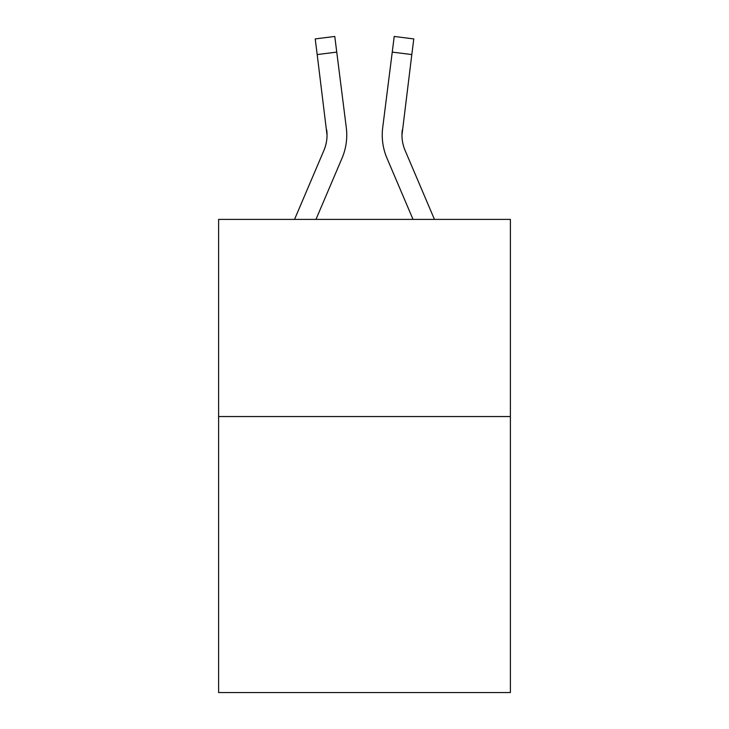 <?xml version="1.0" encoding="UTF-8"?>
<svg xmlns="http://www.w3.org/2000/svg" width="729" height="729" viewBox="0 0 729 729"><rect width="100%" height="100%" fill="white"/><g stroke="black" fill="none" stroke-linecap="round" stroke-linejoin="round"><path stroke-width="1.09" d="M510.391 416.551L510.391 692.55L218.609 692.55L218.609 219.402L510.391 219.402L510.391 416.551L218.609 416.551M315.967 219.402L342.029 158.193A59.14 59.14 -58 0 0 346.293 127.611L336.752 52.096L317.188 54.566L315.21 38.919L334.775 36.45L336.752 52.096M294.543 219.402L323.895 150.466A39.43 39.43 -22.5 0 0 327.039 135.102L317.188 54.566M346.758 135.485L346.758 134.993M345.993 125.242L346.293 127.611M434.457 219.402L405.105 150.466A39.43 39.43 22.5 0 1 401.961 135.093L411.812 54.566L392.248 52.096L394.225 36.45L413.79 38.919L411.812 54.566M413.033 219.402L386.971 158.193A59.14 59.14 58 0 1 382.707 127.611L392.248 52.096M323.895 150.466A39.43 39.43 -58 0 0 327.039 135.102A39.43 39.43 -58 0 1 323.895 150.466A39.43 39.43 -58 0 0 327.039 135.102A39.43 39.43 -58 0 1 323.895 150.466A39.43 39.43 -58 0 0 327.039 135.102A39.43 39.43 -58 0 1 323.895 150.466A39.43 39.43 -58 0 0 327.039 135.102A39.43 39.43 -58 0 1 323.895 150.466A39.43 39.43 -58 0 0 327.039 135.102A39.43 39.43 -58 0 1 323.895 150.466A39.43 39.43 -58 0 0 327.039 135.102A39.43 39.43 -58 0 1 323.895 150.466A39.43 39.43 -58 0 0 327.039 135.102A39.43 39.43 -58 0 1 323.895 150.466A39.43 39.43 -58 0 0 327.039 135.102A39.43 39.43 -58 0 1 323.895 150.466A39.43 39.43 -58 0 0 327.039 135.102A39.43 39.43 -58 0 1 323.895 150.466A39.43 39.43 -58 0 0 327.039 135.102A39.43 39.43 -58 0 1 323.895 150.466A39.43 39.43 -58 0 0 327.039 135.102A39.43 39.43 -58 0 1 323.895 150.466A39.43 39.43 -58 0 0 327.039 135.102A39.43 39.43 -58 0 1 323.895 150.466A39.43 39.43 -58 0 0 327.039 135.102A39.43 39.43 -58 0 1 323.895 150.466A39.43 39.43 -58 0 0 327.039 135.102A39.43 39.43 -58 0 1 323.895 150.466A39.43 39.43 -58 0 0 327.039 135.102A39.43 39.43 -58 0 1 323.895 150.466A39.43 39.43 -58 0 0 327.039 135.102A39.43 39.43 -58 0 1 323.895 150.466A39.43 39.43 -58 0 0 327.039 135.102A39.43 39.43 -58 0 1 323.895 150.466A39.43 39.43 -58 0 0 327.039 135.102A39.43 39.43 -58 0 1 323.895 150.466A39.43 39.43 -58 0 0 327.039 135.102A39.43 39.43 -58 0 1 323.895 150.466A39.43 39.43 -58 0 0 327.039 135.102A39.43 39.43 -58 0 1 323.895 150.466A39.43 39.43 -58 0 0 327.039 135.102L326.729 130.081A39.43 39.43 -58 0 1 323.895 150.466M405.105 150.466A39.43 39.43 58 0 1 401.961 135.093L402.271 130.081A39.43 39.43 58 0 0 405.105 150.466A39.43 39.43 58 0 1 401.961 135.093A39.43 39.43 58 0 0 405.105 150.466A39.43 39.43 58 0 1 401.961 135.093A39.43 39.43 58 0 0 405.105 150.466A39.43 39.43 58 0 1 401.961 135.093A39.43 39.43 58 0 0 405.105 150.466A39.43 39.43 58 0 1 401.961 135.093A39.43 39.43 58 0 0 405.105 150.466A39.43 39.43 58 0 1 401.961 135.093A39.43 39.43 58 0 0 405.105 150.466A39.43 39.43 58 0 1 401.961 135.093A39.43 39.43 58 0 0 405.105 150.466A39.43 39.43 58 0 1 401.961 135.093A39.43 39.43 58 0 0 405.105 150.466A39.43 39.43 58 0 1 401.961 135.093A39.43 39.43 58 0 0 405.105 150.466A39.43 39.43 58 0 1 401.961 135.093A39.43 39.43 58 0 0 405.105 150.466A39.43 39.43 58 0 1 401.961 135.093A39.43 39.43 58 0 0 405.105 150.466A39.43 39.43 58 0 1 401.961 135.093A39.43 39.43 58 0 0 405.105 150.466A39.43 39.43 58 0 1 401.961 135.093A39.43 39.43 58 0 0 405.105 150.466A39.43 39.43 58 0 1 401.961 135.093A39.43 39.43 58 0 0 405.105 150.466A39.43 39.43 58 0 1 401.961 135.093A39.43 39.43 58 0 0 405.105 150.466A39.43 39.43 58 0 1 401.961 135.093A39.43 39.43 58 0 0 405.105 150.466A39.43 39.43 58 0 1 401.961 135.093A39.43 39.43 58 0 0 405.105 150.466A39.43 39.43 58 0 1 401.961 135.093A39.43 39.43 58 0 0 405.105 150.466A39.43 39.43 58 0 1 401.961 135.093A39.43 39.43 58 0 0 405.105 150.466A39.43 39.43 58 0 1 401.961 135.093A39.43 39.43 58 0 0 405.105 150.466A39.43 39.43 58 0 1 401.961 135.093A39.43 39.43 58 0 0 405.105 150.466M394.225 36.45L413.79 38.919M382.315 137.909L382.242 134.993M382.707 127.611L383.007 125.242M315.21 38.919L334.775 36.45"/></g></svg>
